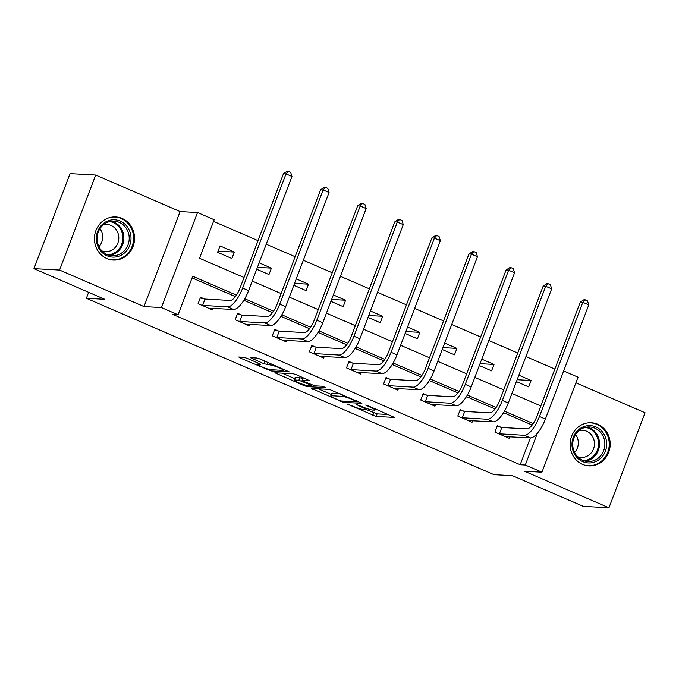 <?xml version="1.0" encoding="UTF-8"?>
<svg xmlns="http://www.w3.org/2000/svg" width="679" height="679" viewBox="0 0 679 679"><rect width="100%" height="100%" fill="white"/><g stroke="black" fill="none" stroke-linecap="round" stroke-linejoin="round"><path stroke-width="1.02" d="M347.071 403.988L376.149 416.456L394.457 417.415L368.12 405.77L365.642 405.057L369.928 407.086A8.691 1.044 -159.2 0 1 374.833 409.989A8.691 1.044 -159.2 0 1 374.171 410.133L372.669 410.057A8.691 1.044 -159.2 0 1 361.975 406.645L356.424 404.506L360.566 406.568A8.691 1.044 -159.2 0 1 365.472 409.471A8.691 1.044 -159.2 0 1 364.818 409.624L363.307 409.539A8.691 1.044 -159.2 0 1 352.622 406.127L347.071 403.988M106.875 258.529A21.584 20.047 93.2 0 0 113.291 260.049A21.584 20.047 93.2 0 0 134.035 243.124A21.584 20.047 93.2 0 0 122.093 218.46A21.584 20.047 93.2 0 0 115.676 216.94A21.584 20.047 93.2 0 0 94.933 233.865A21.584 20.047 93.2 0 0 106.875 258.529M582.531 464.351A21.584 20.047 93.2 0 0 588.948 465.87A21.584 20.047 93.2 0 0 609.683 448.946A21.584 20.047 93.2 0 0 597.749 424.29A21.584 20.047 93.2 0 0 591.333 422.771A21.584 20.047 93.2 0 0 570.589 439.695A21.584 20.047 93.2 0 0 582.531 464.351M247.181 358.359L243.846 357.29L238.762 357.01L240.094 357.96L270.98 370.946L289.296 371.905L260.21 359.072L256.874 358.011L250.534 357.714L263.851 363.723L270.234 364.962A7.265 0.874 -159.2 0 1 278.008 367.322A7.265 0.874 -159.2 0 1 283.27 370.242A7.265 0.874 -159.2 0 1 282.727 370.369L270.802 369.707A7.265 0.874 -159.2 0 1 263.036 367.347A7.265 0.874 -159.2 0 1 257.765 364.428A7.265 0.874 -159.2 0 1 258.317 364.3L260.507 364.368L258.971 363.46L247.181 358.359M33.95 268.638L70.047 173.612L95.671 175.029L59.574 270.055L33.95 268.638L104.821 299.312L86.377 298.285L494.006 474.68L512.458 475.699L583.329 506.373L608.953 507.782L524.528 471.251L541.944 472.211L525.3 465.013L520.173 464.725L172.95 314.47L178.068 314.759L161.424 307.553L197.521 212.527L214.165 219.733L199.533 258.258L244.033 277.507M59.574 270.055L143.999 306.585L161.424 307.553M311.364 388.422L343.582 402.367L361.89 403.318L329.476 389.423L311.364 388.422M303.937 385.596L274.859 372.763L293.175 373.722L296.511 374.783L309.836 380.792L302.291 380.435L303.615 381.386L314.776 385.842L322.423 386.258L325.835 387.641L307.281 386.657L303.937 385.596L304.251 384.772M608.953 507.782L645.05 412.756L575.902 382.837M88.643 292.309L86.377 298.285M520.173 464.725L530.367 437.887L505.312 436.614M532.158 425.054L503.546 412.671M495.059 409.004L466.448 396.621M457.96 392.946L429.349 380.563M420.853 376.896L392.241 364.513M383.754 360.838L355.142 348.454M346.655 344.788L318.044 332.404M309.556 328.729L280.936 316.346M272.449 312.671L243.837 300.296M235.35 296.621L192.072 277.889M501.204 427.363L497.342 425.691L494.906 432.107L509.174 438.286L509.759 436.75M464.105 411.304L460.243 409.632L457.799 416.057L472.075 422.228L472.66 420.691M426.998 395.254L423.144 393.582L420.7 399.999L434.967 406.178L435.553 404.633M389.899 379.196L386.037 377.524L383.601 383.949L397.869 390.119L398.454 388.583M352.8 363.146L348.938 361.474L346.502 367.891L360.77 374.07L361.355 372.525M315.701 347.088L311.839 345.416L309.395 351.841L323.671 358.011L324.256 356.475M278.594 331.029L274.74 329.366L272.296 335.782L286.563 341.961L287.149 340.417M241.495 314.98L237.633 313.308L235.197 319.733L249.465 325.903L250.05 324.367M204.396 298.921L200.534 297.258L198.098 303.674L212.366 309.853L212.951 308.308M554.845 369.079L525.936 356.568M517.746 353.029L488.829 340.519M480.639 336.971L451.73 324.46M443.54 320.921L414.631 308.41M406.441 304.863L377.532 292.352M369.334 288.813L340.425 276.302M332.235 272.754L303.326 260.244M295.136 256.704L266.227 244.194M258.037 240.646L213.537 221.388M516.422 381.615L528.686 386.92L531.122 380.495L518.858 375.19M479.323 365.557L491.588 370.861L494.023 364.445L481.759 359.14M442.224 349.507L454.48 354.811L456.925 348.386L444.66 343.082M405.117 333.448L417.381 338.753L419.817 332.337L407.561 327.032M368.018 317.399L380.282 322.703L382.718 316.278L370.454 310.974M330.919 301.34L343.184 306.645L345.619 300.228L333.355 294.924M293.812 285.29L306.076 290.595L308.521 284.17L296.256 278.865M256.713 269.232L268.977 274.537L271.413 268.12L259.157 262.815M234.314 252.062L220.047 245.891L217.611 252.308L231.879 258.487L234.314 252.062L218.044 251.162M143.999 306.585L180.096 211.559L95.671 175.029M180.096 211.559L197.521 212.527M563.663 370.963L578.041 377.184L541.944 472.211M236.411 295.144L192.709 276.234L178.068 314.759M533.219 423.577L504.463 411.135M496.111 407.527L467.364 395.085M459.012 391.469L430.265 379.026M421.914 375.419L393.158 362.976M384.815 359.361L356.059 346.918M347.707 343.302L318.96 330.868M310.609 327.253L281.861 314.81M273.51 311.194L244.754 298.76M525.3 465.013L537.335 433.321M252.223 281.055L281.131 293.566M289.322 297.105L318.23 309.616M326.429 313.163L355.338 325.674M363.528 329.222L392.437 341.724M400.627 345.272L429.535 357.782M437.726 361.33L466.634 373.832M474.833 377.38L503.742 389.89M511.932 393.438L540.84 405.949M531.122 380.495L517.135 379.722M494.023 364.445L480.036 363.672M456.925 348.386L442.937 347.614M419.817 332.337L405.838 331.564M382.718 316.278L368.731 315.506M345.619 300.228L331.632 299.456M308.521 284.17L294.533 283.398M271.413 268.12L257.434 267.348M365.557 409.267L377.125 413.893L388.312 414.504M318.281 388.804L331.335 394.457M339.084 400.271L341.418 401.009L357.315 401.892L352.995 399.761A8.691 1.044 -159.2 0 0 342.309 396.349L331.445 395.747A8.691 1.044 -159.2 0 0 330.792 395.891A8.691 1.044 -159.2 0 0 335.698 398.802L339.084 400.271M330.792 395.891L331.768 393.328A8.691 1.044 -159.2 0 1 332.421 393.183L339.992 393.599M294.703 378.602L281.98 373.102M303.691 377.889L303.055 377.914L302.079 380.478M294.669 380.011A7.265 0.874 -159.2 0 0 294.117 380.138A7.265 0.874 -159.2 0 0 299.388 383.058A7.265 0.874 -159.2 0 0 307.154 385.417L311.559 385.604L310.031 384.696L298.87 380.248L294.669 380.011L295.645 377.448A7.265 0.874 -159.2 0 0 295.093 377.566L294.117 380.138M302.8 378.585L299.846 377.677L298.87 380.248M295.645 377.448L299.846 377.677M258.512 358.427L266.533 361.814M497.079 426.378L501.823 427.507L526.887 428.89A13.835 4.855 -66.6 0 0 536.894 416.337L580.256 302.172L584.076 299.651L587.479 300.738L588.769 304.888L582.82 302.316L539.457 416.473A20.752 7.282 113.4 0 1 524.451 435.315L498.768 433.779M588.769 304.888L545.398 419.053A20.752 7.282 113.4 0 1 530.401 437.887L524.451 435.315M585.103 299.711L582.82 302.316L580.256 302.172M501.823 427.507L499.388 433.932M572.125 446.926A18.681 17.348 -86.8 0 1 586.995 425.792A18.681 17.348 -86.8 0 1 606.517 441.622A18.681 17.348 -86.8 0 1 591.638 462.764A18.681 17.348 -86.8 0 1 572.125 446.926M604.726 441.791A17.298 16.058 93.2 0 0 589.762 426.981A17.298 16.058 93.2 0 0 572.881 446.706A17.298 16.058 93.2 0 0 587.853 461.516A17.298 16.058 93.2 0 0 604.726 441.791M575.614 434.484A13.622 12.646 -86.8 0 1 578.194 441.036A13.622 12.646 -86.8 0 1 574.621 452.494M579.043 430.596A13.622 12.646 -86.8 0 1 582.557 430.265A13.622 12.646 -86.8 0 1 594.346 441.927A13.622 12.646 -86.8 0 1 581.054 457.459A13.622 12.646 -86.8 0 1 577.6 456.738M585.434 465.336A21.448 19.92 93.2 0 0 588.133 465.692A21.448 19.92 93.2 0 0 609.063 441.231A21.448 19.92 93.2 0 0 590.501 422.864A21.448 19.92 93.2 0 0 587.776 422.907M120.251 221.116A18.681 17.348 -86.8 0 1 129.714 245.399A18.681 17.348 -86.8 0 1 107.078 255.788A18.681 17.348 -86.8 0 1 97.615 231.505A18.681 17.348 -86.8 0 1 120.251 221.116M107.053 254.472A17.298 16.058 93.2 0 0 112.196 255.686A17.298 16.058 93.2 0 0 128.815 242.131A17.298 16.058 93.2 0 0 119.249 222.373A17.298 16.058 93.2 0 0 114.106 221.15A17.298 16.058 93.2 0 0 97.487 234.713A17.298 16.058 93.2 0 0 107.053 254.472M99.966 228.662A13.622 12.646 -86.8 0 1 98.964 246.664M103.395 224.774A13.622 12.646 -86.8 0 1 106.9 224.435A13.622 12.646 -86.8 0 1 110.957 225.394A13.622 12.646 -86.8 0 1 118.486 240.952A13.622 12.646 -86.8 0 1 105.398 251.629A13.622 12.646 -86.8 0 1 101.943 250.907M109.777 259.514A21.448 19.92 93.2 0 0 112.476 259.862A21.448 19.92 93.2 0 0 133.084 243.048A21.448 19.92 93.2 0 0 121.227 218.545A21.448 19.92 93.2 0 0 114.844 217.034A21.448 19.92 93.2 0 0 112.12 217.085M468.213 420.564L493.294 421.829L487.352 419.257L461.661 417.729M459.98 410.328L464.725 411.457L489.788 412.84A13.835 4.855 -66.6 0 0 499.795 400.279L543.158 286.122L546.977 283.593L548.004 283.652L550.38 284.679L551.662 288.838L508.299 402.995A20.752 7.282 113.4 0 1 493.294 421.829M551.662 288.838L545.721 286.266L502.358 400.423A20.752 7.282 113.4 0 1 487.352 419.257M548.004 283.652L545.721 286.266L543.158 286.122M464.725 411.457L462.289 417.874M431.114 404.506L456.195 405.779L450.253 403.207L424.562 401.671M422.881 394.27L427.626 395.399L452.689 396.782A13.835 4.855 -66.6 0 0 462.688 384.229L506.059 270.064L509.878 267.543L510.905 267.602L513.282 268.629L514.563 272.78L471.201 386.937A20.752 7.282 113.4 0 1 456.195 405.779M514.563 272.78L508.622 270.208L465.251 384.365A20.752 7.282 113.4 0 1 450.253 403.207M510.905 267.602L508.622 270.208L506.059 270.064M427.626 395.399L425.181 401.824M394.007 388.447L419.096 389.721L413.146 387.149L387.463 385.621M385.774 378.22L390.527 379.349L415.59 380.732A13.835 4.855 -66.6 0 0 425.589 368.171L468.951 254.014L472.779 251.485L473.798 251.544L476.183 252.571L477.464 256.73L434.102 370.887A20.752 7.282 113.4 0 1 419.096 389.721M477.464 256.73L471.515 254.15L428.152 368.315A20.752 7.282 113.4 0 1 413.146 387.149M473.798 251.544L471.515 254.15L468.951 254.014M390.527 379.349L388.082 385.765M356.908 372.398L381.997 373.671L376.047 371.099L350.356 369.563M348.675 362.162L353.419 363.29L378.483 364.674A13.835 4.855 -66.6 0 0 388.49 352.121L431.852 237.956L435.672 235.435L436.699 235.486L439.075 236.521L440.365 240.672L396.994 354.828A20.752 7.282 113.4 0 1 381.997 373.671M440.365 240.672L434.416 238.1L391.053 352.257A20.752 7.282 113.4 0 1 376.047 371.099M436.699 235.486L434.416 238.1L431.852 237.956M353.419 363.29L350.984 369.707M319.809 356.339L344.89 357.612L338.948 355.041L313.257 353.504M311.576 346.103L316.321 347.232L341.384 348.624A13.835 4.855 -66.6 0 0 351.391 336.063L394.754 221.906L398.573 219.376L399.6 219.436L401.976 220.463L403.258 224.613L359.895 338.779A20.752 7.282 113.4 0 1 344.89 357.612M403.258 224.613L397.317 222.041L353.954 336.207A20.752 7.282 113.4 0 1 338.948 355.041M399.6 219.436L397.317 222.041L394.754 221.906M316.321 347.232L313.885 353.657M282.71 340.289L307.791 341.562L301.849 338.991L276.158 337.455M274.477 330.053L279.222 331.182L304.285 332.566A13.835 4.855 -66.6 0 0 314.284 320.004L357.655 205.847L361.474 203.327L362.501 203.377L364.878 204.413L366.159 208.563L322.797 322.72A20.752 7.282 113.4 0 1 307.791 341.562M366.159 208.563L360.218 205.992L316.847 320.149A20.752 7.282 113.4 0 1 301.849 338.991M362.501 203.377L360.218 205.992L357.655 205.847M279.222 331.182L276.777 337.599M245.603 324.231L270.692 325.504L264.742 322.932L239.059 321.396M237.37 313.995L242.123 315.124L267.187 316.516A13.835 4.855 -66.6 0 0 277.185 303.954L320.547 189.797L324.375 187.268L325.394 187.328L327.779 188.355L329.06 192.505L285.698 306.67A20.752 7.282 113.4 0 1 270.692 325.504M329.06 192.505L323.111 189.933L279.748 304.099A20.752 7.282 113.4 0 1 264.742 322.932M325.394 187.328L323.111 189.933L320.547 189.797M242.123 315.124L239.679 321.549M208.504 308.181L233.593 309.454L227.643 306.883L201.952 305.346M200.271 297.945L205.016 299.074L230.079 300.457A13.835 4.855 -66.6 0 0 240.086 287.896L283.449 173.739L287.268 171.218L288.295 171.269L290.671 172.305L291.962 176.455L248.59 290.612A20.752 7.282 113.4 0 1 233.593 309.454M291.962 176.455L286.012 173.883L242.649 288.04A20.752 7.282 113.4 0 1 227.643 306.883M288.295 171.269L286.012 173.883L283.449 173.739M205.016 299.074L202.58 305.491M360.744 406.11L360.566 406.568M370.097 406.628L369.928 407.086M377.125 413.893L376.149 416.456M373.781 412.824L372.805 415.395M344.041 401.162L343.582 402.367M340.442 400.78L340.238 401.297M313.019 388.515L312.696 389.381M356.56 400.763L356.382 401.221M353.173 399.303L352.995 399.761M342.878 394.847L342.309 396.349M332.421 393.183L331.445 395.747M276.718 372.813L276.395 373.671M303.258 377.863L302.291 380.435M307.74 385.451L307.281 386.657M310.201 384.238L310.031 384.696M302.41 380.792L302.206 381.309M258.682 363.333L258.317 364.3M270.743 363.63L270.234 364.962M268.069 362.476L267.195 364.793M264.827 361.16L263.851 363.723M252.393 357.765L252.062 358.622M271.439 369.741L270.98 370.946M267.942 369.079L267.636 369.885M240.417 357.103L240.094 357.96M545.398 419.053L539.457 416.473M587.08 427.074A17.298 16.058 -86.8 0 1 599.387 441.494A17.298 16.058 -86.8 0 1 585.196 461.126M583.541 460.634A16.729 15.532 93.2 0 0 598.36 441.545A16.729 15.532 93.2 0 0 585.383 427.38M111.424 221.244A17.298 16.058 -86.8 0 1 113.911 222.075A17.298 16.058 -86.8 0 1 123.722 240.408A17.298 16.058 -86.8 0 1 109.54 255.304M107.893 254.803A16.729 15.532 93.2 0 0 122.602 240.884A16.729 15.532 93.2 0 0 113.198 222.576A16.729 15.532 93.2 0 0 109.726 221.558M508.299 402.995L502.358 400.423M471.201 386.937L465.251 384.365M434.102 370.887L428.152 368.315M396.994 354.828L391.053 352.257M359.895 338.779L353.954 336.207M322.797 322.72L316.847 320.149M285.698 306.67L279.748 304.099M248.59 290.612L242.649 288.04M365.956 408.215L365.472 409.471M375.258 408.86L374.833 409.989M357.689 401.255L357.46 401.858M311.814 384.934L311.559 385.604M258.258 363.146L257.765 364.428M283.661 369.223L283.27 370.242M588.133 465.692L586.69 465.607M590.501 422.864L589.058 422.779M114.844 217.034L113.401 216.957M112.476 259.862L111.042 259.785"/></g></svg>
